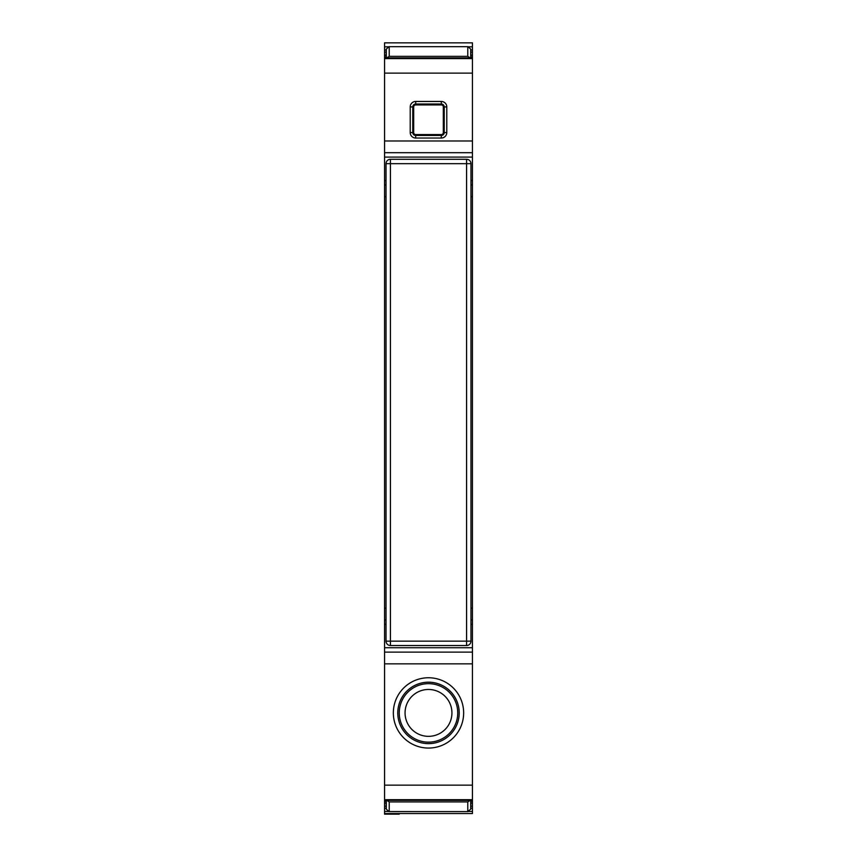<?xml version="1.0" encoding="UTF-8"?>
<svg xmlns="http://www.w3.org/2000/svg" width="857" height="857" viewBox="0 0 857 857"><rect width="100%" height="100%" fill="white"/><g stroke="black" fill="none" stroke-linecap="round" stroke-linejoin="round"><path stroke-width="1.29" d="M442.523 687.239A29.245 29.245 0 0 1 454.167 726.929A29.245 29.245 0 0 1 414.477 738.573A29.245 29.245 0 0 1 402.833 698.884A29.245 29.245 0 0 1 442.523 687.239M413.77 739.87A30.713 30.713 0 0 0 455.453 727.636A30.713 30.713 0 0 0 443.23 685.954A30.713 30.713 0 0 0 401.547 698.176A30.713 30.713 0 0 0 413.77 739.87M411.649 743.758A35.148 35.148 0 0 0 459.352 729.757A35.148 35.148 0 0 0 445.351 682.065A35.148 35.148 0 0 0 397.648 696.055A35.148 35.148 0 0 0 411.649 743.758M384.557 58.597L472.443 58.597L472.443 57.922L384.557 57.922L384.557 652.123L472.443 652.123L384.557 652.123L384.557 803.041L386.025 803.041M384.557 647.731L472.443 647.731L472.443 800.363L384.557 800.342L472.443 800.363L472.443 813.561L384.557 813.561L384.557 814.15L399.212 814.15L399.212 813.561M384.557 803.041L384.557 813.561L472.443 813.561M386.228 49.995L384.557 49.995L384.557 57.922L472.443 57.922L472.443 46.814L468.886 46.814M384.557 49.995L384.557 42.85L472.443 42.85L472.443 46.814M472.443 58.597L472.443 647.731M384.557 619.9L386.025 619.9M470.975 619.9L472.443 619.9M384.557 184.919L386.025 184.919M470.975 184.919L472.443 184.919M384.557 152.696L472.443 152.696M415.688 101.458L441.312 101.458A5.474 5.474 0 0 1 446.786 106.921L446.786 132.556A5.474 5.474 0 0 1 441.312 138.031L415.688 138.031A5.474 5.474 0 0 1 410.214 132.556L410.214 106.921A5.474 5.474 0 0 1 415.688 101.458L415.688 104.018L441.312 104.018L441.312 101.458M441.312 104.918A2.014 2.014 0 0 1 443.326 106.921L443.326 132.556A2.014 2.014 0 0 1 441.312 134.57L415.688 134.57A2.014 2.014 0 0 1 413.674 132.556L412.774 132.556A2.903 2.903 -145.8 0 0 415.688 135.46L441.312 135.46A2.903 2.903 124.2 0 0 444.226 132.556L444.226 106.921A2.903 2.903 34.2 0 0 441.312 104.018L441.312 104.918L415.688 104.918A2.014 2.014 0 0 0 413.674 106.921L410.214 106.921M410.214 132.556L412.774 132.556L412.774 106.921A2.903 2.903 -55.8 0 1 415.688 104.018L415.688 104.918M413.674 132.556L413.674 106.921M470.975 163.676L466.583 163.676L466.583 159.284A4.392 4.392 0 0 1 470.975 163.676L470.975 641.143L466.583 641.143L466.583 645.535A4.392 4.392 0 0 0 470.975 641.143M466.583 159.284L390.417 159.284A4.392 4.392 0 0 0 386.025 163.676L390.417 163.676L390.417 159.284M386.025 641.143L390.417 641.143L390.417 645.535A4.392 4.392 0 0 1 386.025 641.143L386.025 163.676M390.417 645.535L466.583 645.535M386.753 800.363L389.228 801.927L389.228 811.579L468.029 811.59L388.971 811.59L386.303 809.169L386.025 800.363M470.247 800.363L467.772 801.927L467.772 811.579L470.697 809.169L470.975 800.363M386.025 57.922L386.303 49.106L388.971 46.685L468.029 46.685L470.697 49.106L470.975 57.922M386.753 57.922L389.228 56.348L467.772 56.348L470.247 57.922M439.737 692.338A23.439 23.439 0 0 1 449.068 724.144A23.439 23.439 0 0 1 417.263 733.474A23.439 23.439 0 0 1 407.932 701.669A23.439 23.439 0 0 1 439.737 692.338M384.557 663.843L472.443 663.843M384.557 785.141L472.443 785.141M384.557 799.688L472.443 799.688M384.557 811.461L388.114 811.461M468.886 811.461L472.443 811.461M384.557 808.28L386.228 808.28M470.772 808.28L472.443 808.28M384.557 806.212L386.046 806.212M470.954 806.212L472.443 806.212M470.975 803.041L472.443 803.041M384.557 801.199L386.025 801.199M470.975 801.199L472.443 801.199M384.557 624.303L386.025 624.303M470.975 624.303L472.443 624.303M384.557 608.191L386.025 608.191M470.975 608.191L472.443 608.191M384.557 196.639L386.025 196.639M470.975 196.639L472.443 196.639M384.557 180.527L386.025 180.527M470.975 180.527L472.443 180.527M384.557 157.088L472.443 157.088M384.557 140.976L472.443 140.976M384.557 73.134L472.443 73.134M384.557 57.076L386.025 57.076M470.975 57.076L472.443 57.076M384.557 55.234L386.025 55.234M470.975 55.234L472.443 55.234M384.557 52.063L386.046 52.063M470.954 52.063L472.443 52.063M472.443 49.995L470.772 49.995M388.114 46.814L384.557 46.814M443.326 106.921L446.786 106.921M443.326 132.556L446.786 132.556M441.312 134.57L441.312 138.031M415.688 134.57L415.688 138.031M466.583 163.676L466.583 641.143L390.417 641.143L390.417 163.676L466.583 163.676M386.303 809.169L386.303 800.363M470.697 809.169L470.697 800.363M389.228 801.927L467.772 801.927M386.303 57.922L386.303 49.106M470.697 57.922L470.697 49.106M389.228 56.348L389.228 46.696L467.772 46.696L467.772 56.348"/></g></svg>
